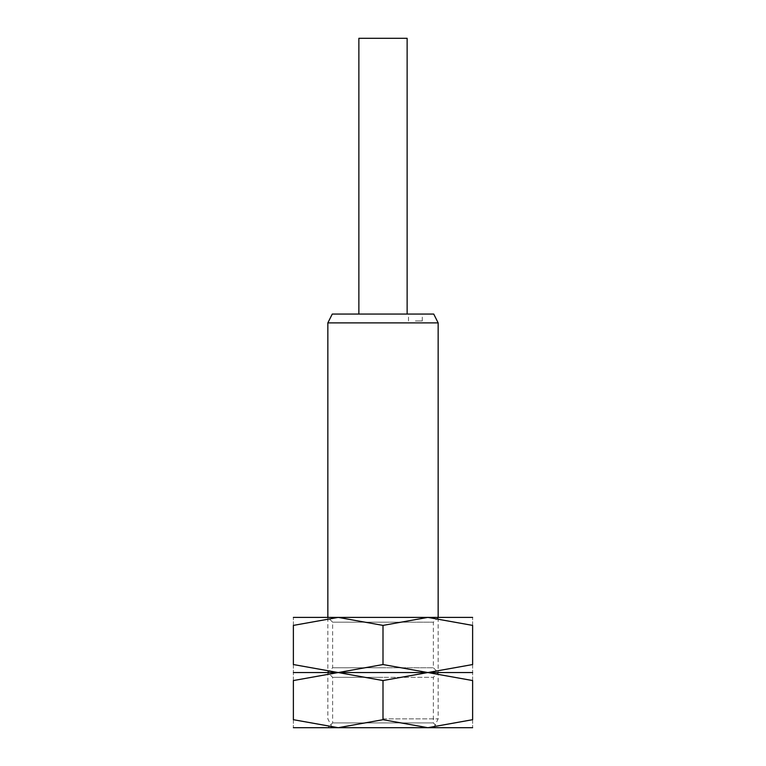 <?xml version="1.0" encoding="UTF-8"?>
<svg xmlns="http://www.w3.org/2000/svg" width="766" height="766" viewBox="0 0 766 766"><rect width="100%" height="100%" fill="white"/><g stroke="black" fill="none" stroke-linecap="round" stroke-linejoin="round"><path stroke-width="0.57" stroke-dasharray="3.83 2.87" d="M383 718.872L438.152 718.872L383 718.872M293.378 727.7L427.811 727.7L472.622 719.695L472.622 680.553L427.811 672.548L472.622 664.543L472.622 625.401L427.811 617.396L383 625.401L338.189 617.396L293.378 625.401L293.378 664.543L338.189 672.548L293.378 672.548L338.189 672.548L293.378 680.553L293.378 719.695L338.189 727.7L383 719.695L427.811 727.7L383 727.7L433.738 727.7L332.262 727.7L438.152 727.7L433.374 722.922L383 722.922L433.374 722.922L433.374 677.326L383 677.326L433.374 677.326L438.152 672.548L383 672.548L472.622 672.548L427.811 672.548L383 680.553L338.189 672.548L383 672.548L327.848 672.548L438.152 672.548L433.374 667.77L383 667.77L433.374 667.77L433.374 622.174L383 622.174L433.374 622.174L438.152 617.396L383 617.396L438.152 617.396L438.152 718.872L433.738 727.7M438.152 322.888L327.848 322.888M433.738 314.06L332.262 314.06M407.129 38.3L358.871 38.3M415.402 314.06L422.296 314.06L415.402 314.06M415.402 320.954L422.296 320.954L415.402 320.954M472.622 680.572C472.622 669.838 472.622 669.838 472.622 680.572M293.378 680.572C293.378 669.838 293.378 669.838 293.378 680.572M293.378 719.676C293.378 730.41 293.378 730.41 293.378 719.676M472.622 719.676C472.622 730.41 472.622 730.41 472.622 719.676M427.811 727.7L472.622 727.7M383 727.7L327.848 727.7L383 727.7M383 722.922L332.626 722.922L383 722.922M383 677.326L332.626 677.326L383 677.326M383 680.553L383 719.695M338.189 672.548L427.811 672.548L383 664.543L338.189 672.548M293.378 617.396L472.622 617.396M472.622 625.42C472.622 614.686 472.622 614.686 472.622 625.42M293.378 625.42C293.378 614.686 293.378 614.686 293.378 625.42M293.378 664.524C293.378 675.258 293.378 675.258 293.378 664.524M472.622 664.524C472.622 675.258 472.622 675.258 472.622 664.524M383 672.548L327.848 672.548L383 672.548M383 667.77L332.626 667.77L383 667.77M383 622.174L332.626 622.174L383 622.174M383 617.396L327.848 617.396L383 617.396M383 625.401L383 664.543M408.508 320.954L408.508 314.06M422.296 320.954L422.296 314.06M332.262 727.7L327.848 718.872L327.848 617.396L332.626 622.174L332.626 667.77L327.848 672.548L332.626 677.326L332.626 722.922L327.848 727.7"/><path stroke-width="1.15" d="M438.152 322.888L433.738 314.06L332.262 314.06L327.848 322.888L438.152 322.888L438.152 617.396M358.871 314.06L358.871 38.3L407.129 38.3L407.129 314.06M438.152 727.7L338.189 727.7L293.378 719.695L293.378 680.553L338.189 672.548L383 680.553L427.811 672.548L472.622 680.553L472.622 719.695L427.811 727.7L383 719.695L338.189 727.7L293.378 727.7M383 672.548L293.378 672.548L338.189 672.548L293.378 664.543L293.378 625.401L338.189 617.396L383 625.401L427.811 617.396L472.622 625.401L472.622 664.543L427.811 672.548L338.189 672.548L383 664.543L427.811 672.548L383 672.548M472.622 680.572C472.622 669.838 472.622 669.838 472.622 680.572M472.622 672.548L427.811 672.548L472.622 672.548M293.378 680.572C293.378 669.838 293.378 669.838 293.378 680.572M472.622 719.676C472.622 730.41 472.622 730.41 472.622 719.676M472.622 727.7L427.811 727.7M293.378 719.676C293.378 730.41 293.378 730.41 293.378 719.676M383 680.553L383 719.695M472.622 617.396L293.378 617.396M472.622 625.42C472.622 614.686 472.622 614.686 472.622 625.42M293.378 625.42C293.378 614.686 293.378 614.686 293.378 625.42M472.622 664.524C472.622 675.258 472.622 675.258 472.622 664.524M293.378 664.524C293.378 675.258 293.378 675.258 293.378 664.524M383 625.401L383 664.543M327.848 617.396L327.848 322.888"/></g></svg>
